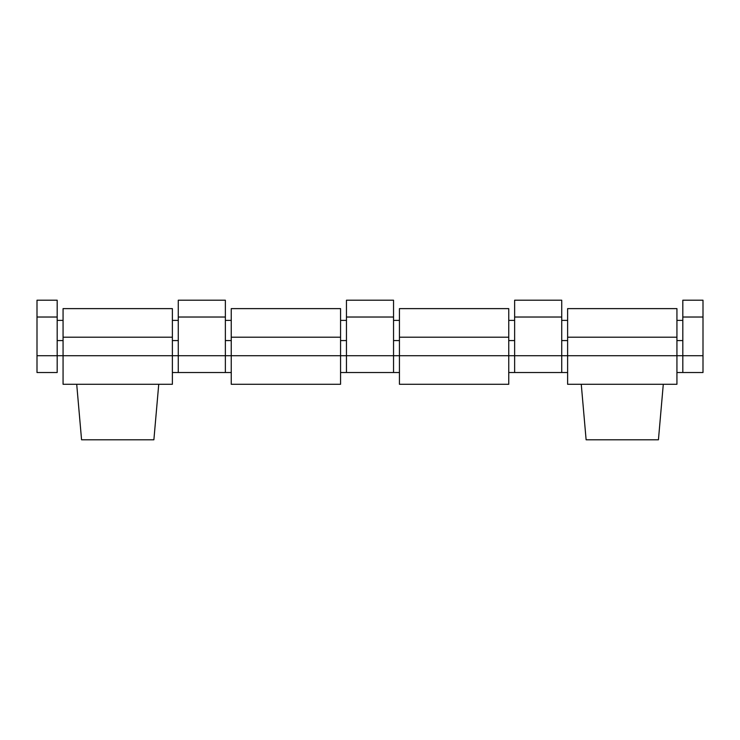 <?xml version="1.0" encoding="UTF-8"?>
<svg xmlns="http://www.w3.org/2000/svg" width="740" height="740" viewBox="0 0 740 740"><rect width="100%" height="100%" fill="white"/><g stroke="black" fill="none" stroke-linecap="round" stroke-linejoin="round"><path stroke-width="1.11" d="M703 300.209L703 372.525L676.934 372.525L682.817 372.525L682.817 300.209L703 300.209L682.817 300.209M508.75 337.209L508.75 308.617L399.434 308.617L399.434 337.209L508.75 337.209L508.75 355.709L561.725 355.709L561.725 300.209L514.633 300.209L514.633 372.525L567.617 372.525L561.725 372.525L561.725 355.709L567.617 355.709L567.617 384.291L676.934 384.291L676.934 355.709L703 355.709M514.633 372.525L508.75 372.525L514.633 372.525M340.567 337.209L340.567 308.617L231.25 308.617L231.25 337.209L340.567 337.209L340.567 355.709L393.541 355.709L393.541 300.209L346.459 300.209L346.459 372.525L399.434 372.525L393.541 372.525L393.541 355.709L399.434 355.709L399.434 384.291L508.75 384.291L508.75 355.709L399.434 355.709L399.434 337.209M346.459 372.525L340.567 372.525L346.459 372.525M172.383 337.209L172.383 308.617L63.067 308.617L63.067 337.209L172.383 337.209L172.383 355.709L225.367 355.709L225.367 300.209L178.275 300.209L178.275 372.525L231.25 372.525L225.367 372.525L225.367 355.709L231.25 355.709L231.25 384.291L340.567 384.291L340.567 355.709L231.25 355.709L231.25 337.209M178.275 372.525L172.383 372.525L178.275 372.525M57.184 300.209L57.184 372.525L37 372.525L37 300.209L57.184 300.209L37 300.209M561.725 320.383L567.617 320.383M676.934 320.383L682.817 320.383M676.934 337.209L676.934 308.617L567.617 308.617L567.617 355.709L676.934 355.709L676.934 337.209L567.617 337.209M561.725 300.209L514.633 300.209M393.541 320.383L399.434 320.383M508.75 320.383L514.633 320.383M393.541 300.209L346.459 300.209M225.367 320.383L231.25 320.383M340.567 320.383L346.459 320.383M225.367 300.209L178.275 300.209M57.184 320.383L63.067 320.383M172.383 320.383L178.275 320.383M63.067 337.209L63.067 384.291L172.383 384.291L172.383 355.709L37 355.709M153.883 439.791L81.567 439.791L153.883 439.791L158.739 384.291M81.567 439.791L76.71 384.291M581.261 384.291L586.117 439.791L658.434 439.791L663.29 384.291M703 317.025L682.817 317.025M57.184 317.025L37 317.025M561.725 340.567L567.617 340.567M676.934 340.567L682.817 340.567M561.725 317.025L514.633 317.025M393.541 340.567L399.434 340.567M508.75 340.567L514.633 340.567M393.541 317.025L346.459 317.025M225.367 340.567L231.25 340.567M340.567 340.567L346.459 340.567M225.367 317.025L178.275 317.025M57.184 340.567L63.067 340.567M172.383 340.567L178.275 340.567"/></g></svg>
